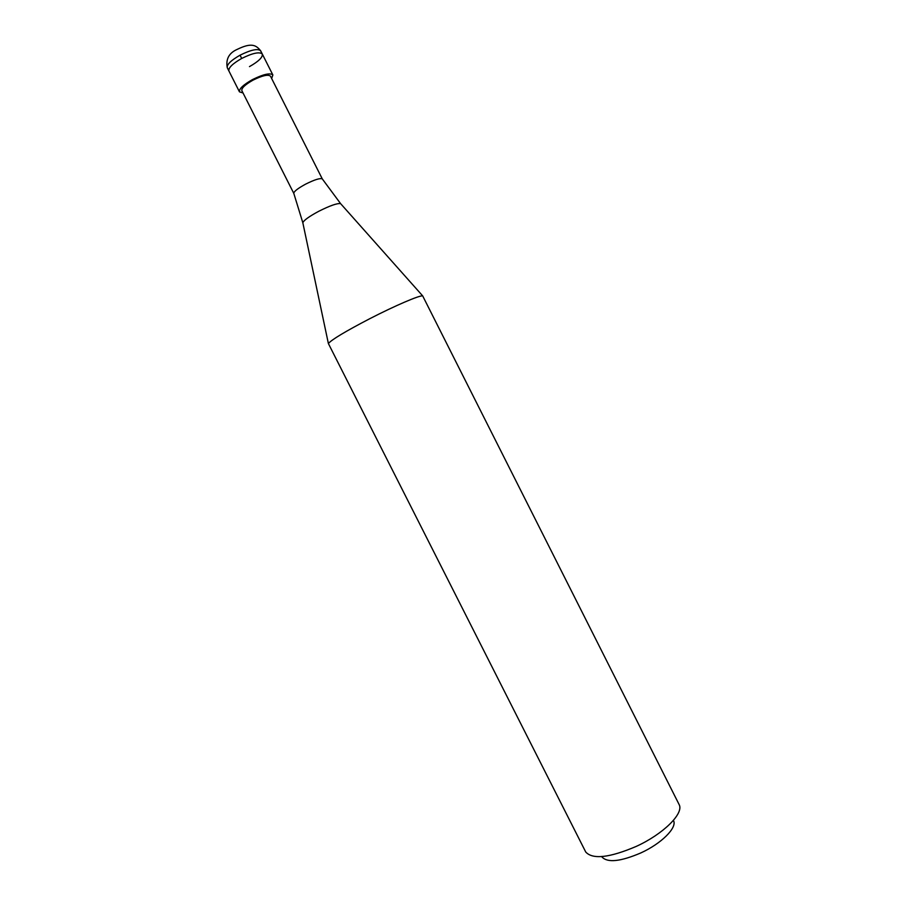 <?xml version="1.0" encoding="UTF-8"?>
<svg xmlns="http://www.w3.org/2000/svg" width="906" height="906" viewBox="0 0 906 906"><rect width="100%" height="100%" fill="white"/><g stroke="black" fill="none" stroke-linecap="round" stroke-linejoin="round"><path stroke-width="1.36" d="M241.347 57.758L240.056 55.187C230.917 60.419 226.659 64.609 227.27 67.746L228.901 70.962C228.301 67.848 232.57 63.68 241.698 58.448C252.683 53.024 259.546 51.563 262.321 54.077C259.546 51.563 252.683 53.024 241.698 58.448C232.57 63.68 228.301 67.848 228.901 70.962L239.456 91.846L243.035 92.978M240.056 55.187C251.03 49.762 257.916 48.312 260.69 50.861L262.321 54.077C262.853 57.271 258.572 61.438 249.478 66.614M262.321 54.077L272.865 74.972C270.192 72.65 263.374 74.201 252.4 79.626C243.261 84.824 238.946 88.89 239.456 91.846M293.816 193.431L293.77 193.295C293.997 191.393 297.904 188.357 305.503 184.201C314.541 179.682 320.135 177.916 322.287 178.901L270.486 76.195C268.187 74.201 262.344 75.526 252.944 80.181C245.118 84.632 241.415 88.12 241.857 90.657L293.838 193.465M369.648 318.765C345.345 331.426 331.585 339.682 328.38 343.533L585.729 852.014C592.705 859.669 609.545 857.789 636.261 846.397C663.26 834.075 683.871 813.588 679.24 804.777L422.683 295.9C419.761 295.096 394.857 305.764 369.648 318.765M673.634 820.859C677.054 827.891 661.312 843.611 640.836 852.931C620.553 861.583 607.609 862.954 602.003 857.042M272.865 74.972L271.653 78.516M237.508 49.23L237.508 49.241C229.059 52.865 225.662 59.026 227.27 67.746M227.61 68.199L228.244 69.456M260.464 50.532L261.755 53.069M322.287 178.901L340.599 203.635C337.259 203.091 329.943 205.662 318.663 211.336C309.195 216.432 303.918 220.226 302.819 222.717L302.944 223.34M422.683 295.9L341.03 204.11M260.69 50.861C255.843 44.575 250.849 42.786 237.474 49.252M293.77 193.295L302.819 222.717L328.38 343.533"/></g></svg>
